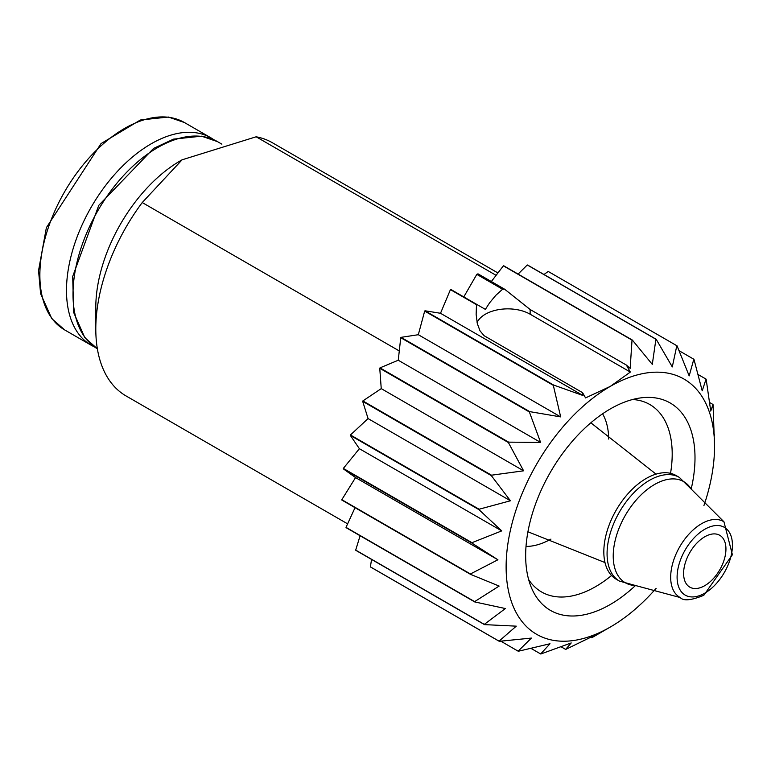 <?xml version="1.0" encoding="UTF-8"?>
<svg xmlns="http://www.w3.org/2000/svg" width="771" height="771" viewBox="0 0 771 771"><rect width="100%" height="100%" fill="white"/><g stroke="black" fill="none" stroke-linecap="round" stroke-linejoin="round"><path stroke-width="1.16" d="M476.43 304.632L450.437 289.626A172.704 99.71 -60 0 1 450.756 289.404L476.517 304.266L476.141 314.366L477.326 323.637L480.034 330.884L484.14 335.732L582.587 392.68L585.565 397.913L610.333 386.367L630.341 372.065L626.351 365.049L630.158 368.355L632.027 340.098A172.704 99.71 -60 0 1 632.336 340.04L652.295 364.375L655.909 339.24A172.704 99.71 -60 0 1 656.188 339.279L672.283 366.919L676.822 345.716A172.704 99.71 -60 0 1 677.063 345.842L689.178 375.882L693.813 359.219A172.704 99.71 -60 0 1 693.987 359.421L702.208 390.83L706.063 379.12A172.704 99.71 -60 0 1 706.178 379.399L710.746 411.068L713.011 404.486A172.704 99.71 -60 0 1 713.059 404.833L714.544 446.534A147.377 85.089 -60 0 1 703.933 505.554M502.567 289.231L476.815 274.36A172.704 99.71 -60 0 1 477.981 273.83L504.639 289.221L502.567 289.231L495.82 295.322L489.662 302.733L485.364 309.373L476.517 304.266M656.14 588.331A147.377 85.089 -60 0 1 610.333 627.025L592.157 637.521A172.704 99.71 -60 0 1 591.829 637.704L594.055 635.641L565.943 649.298A172.704 99.71 -60 0 1 565.625 649.404L571.215 642.937L540.963 653.943A172.704 99.71 -60 0 1 540.664 653.962L549.993 643.756L518.372 651.244A172.704 99.71 -60 0 1 518.112 651.158L531.392 638.08L499.251 641.308A172.704 99.71 -60 0 1 499.039 641.144L516.281 626.158L484.467 624.616A172.704 99.71 -60 0 1 484.313 624.365L505.362 608.541L474.724 601.929A172.704 99.71 -60 0 1 474.637 601.621L499.136 586.066L470.474 574.328A172.704 99.71 -60 0 1 470.455 573.961L497.912 559.775L471.91 543.083A172.704 99.71 -60 0 1 471.968 542.678L501.738 530.891L478.974 509.66A172.704 99.71 -60 0 1 479.09 509.236L510.431 500.774L491.32 475.62A172.704 99.71 -60 0 1 491.512 475.196L523.596 470.811L508.397 442.544A172.704 99.71 -60 0 1 508.629 442.14L540.606 442.419L529.378 411.974A172.704 99.71 -60 0 1 529.667 411.618L560.671 416.899L553.318 385.346A172.704 99.71 -60 0 1 553.626 385.047L582.866 395.465L582.587 392.68M714.409 435.654L714.332 434.14M610.333 627.025A147.377 85.089 -60 0 1 506.123 566.858A147.377 85.089 -60 0 1 610.333 386.367A147.377 85.089 -60 0 1 714.544 446.534M450.437 289.626L440.511 313.277L582.866 395.465M590.971 637.212L591.829 637.704M561.066 646.773L565.625 649.404M530.997 648.382L540.664 653.962M500.813 641.173L518.112 651.158M499.251 641.308L370.62 567.042A172.704 99.71 -60 0 1 370.408 566.878L499.039 641.144M484.467 624.616L355.836 550.349A172.704 99.71 -60 0 1 355.682 550.099L484.313 624.365M474.724 601.929L346.092 527.663A172.704 99.71 -60 0 1 346.006 527.354L474.637 601.621M470.474 574.328L341.842 500.061A172.704 99.71 -60 0 1 341.823 499.695L470.455 573.961M471.91 543.083L343.278 468.816A172.704 99.71 -60 0 1 343.336 468.411L471.968 542.678M478.974 509.66L350.342 435.393A172.704 99.71 -60 0 1 350.458 434.969L479.09 509.236M491.32 475.62L362.688 401.354A172.704 99.71 -60 0 1 362.871 400.93L491.512 475.196M508.397 442.544L379.756 368.278A172.704 99.71 -60 0 1 379.997 367.873L508.629 442.14M529.378 411.974L400.747 337.708A172.704 99.71 -60 0 1 401.026 337.351L529.667 411.618M553.318 385.346L424.676 311.079A172.704 99.71 -60 0 1 424.994 310.78L553.626 385.047M632.027 340.098L503.386 265.831A172.704 99.71 -60 0 1 503.704 265.773L632.336 340.04M655.909 339.24L527.268 264.973A172.704 99.71 -60 0 1 527.547 265.012L656.188 339.279M676.822 345.716L548.191 271.45A172.704 99.71 -60 0 1 548.432 271.575L677.063 345.842M679.097 350.718L693.813 359.219M698.073 374.504L706.063 379.12M709.638 402.539L713.011 404.486M371.545 559.418L370.408 566.878M360.105 535.758L355.682 550.099M355.036 507.684L346.006 527.354M343.278 468.816L355.556 477.586L341.823 499.695M350.342 435.393L359.382 448.703L343.336 468.411M362.688 401.354L368.075 418.586L350.458 434.969M379.756 368.278L381.24 388.623L362.871 400.93M400.747 337.708L398.25 360.23L379.997 367.873M424.676 311.079L418.316 334.71L401.026 337.351M440.511 313.277L424.994 310.78M476.815 274.36L463.785 296.922M503.386 265.831L491.339 281.55M527.268 264.973L518.093 274.09M548.191 271.45L543.989 274.505M496.1 275.334L256.136 136.795A146.22 84.424 -60 0 1 272.298 142.693L497.931 272.953M399.282 350.95L142.24 202.551A146.22 84.424 -60 0 0 95.797 329.024A146.22 84.424 -60 0 0 126.078 395.957L347.615 523.856M95.797 329.024L95.797 307.398A119.746 69.13 -60 0 1 133.826 203.833A119.746 69.13 -60 0 1 180.462 160.744L182.091 159.809L142.24 202.551M256.136 136.795L182.091 159.809M635.506 585.507A119.746 69.13 -60 0 1 610.333 604.464A119.746 69.13 -60 0 1 531.749 588.475A119.746 69.13 -60 0 1 550.455 472.131A119.746 69.13 -60 0 1 641.867 397.749A119.746 69.13 -60 0 1 691.173 489.093M611.548 575.513A108.229 62.49 -60 0 1 595.675 586.606A108.229 62.49 -60 0 1 541.56 591.964A108.229 62.49 -60 0 1 528.636 579.561M632.586 399.513A108.229 62.49 -60 0 1 649.789 404.505A108.229 62.49 -60 0 1 670.539 473.336M626.351 365.049L530.14 309.508L504.639 289.221M418.316 334.71L560.671 416.899M398.25 360.23L540.606 442.419M381.24 388.623L523.596 470.811M368.075 418.586L510.431 500.774M359.382 448.703L501.738 530.891M355.556 477.586L497.912 559.775M630.341 372.065L530.14 314.211A31.659 18.282 0 0 0 499.406 309.508A31.659 18.282 0 0 0 477.085 322.577M704.771 585.661A29.934 17.28 -60 0 1 690.074 587.29A29.934 17.28 -60 0 1 689.804 552.576A29.934 17.28 -60 0 1 719.998 535.45A29.934 17.28 -60 0 1 724.258 559.524A29.934 17.28 -60 0 1 704.771 585.661M616.222 579.223A59.868 34.57 -60 0 1 616.222 510.094A59.868 34.57 -60 0 1 676.09 475.524L679.347 477.403A59.868 34.57 -60 0 0 619.47 511.973A59.868 34.57 -60 0 0 619.47 581.103L616.222 579.223M550.937 539.102A80.598 46.53 -60 0 1 526.015 546.427M602.585 413.815A80.598 46.53 -60 0 1 608.695 439.056M217.538 141.652L201.559 136.178L173.504 139.137L153.554 148.427L98.784 205.327L72.696 276.452L73.659 312.457L84.781 337.592L97.358 348.791A119.746 69.13 -60 0 1 98.023 210.406A119.746 69.13 -60 0 1 217.538 141.652L221.884 144.167M94.621 347.027L91.286 345.292A119.746 69.13 -60 0 1 91.286 207.023A119.746 69.13 -60 0 1 211.023 137.893L184.404 122.522A119.746 69.13 -60 0 0 64.668 191.661A119.746 69.13 -60 0 0 64.668 329.921L51.782 318.625L40.593 293.645L38.55 270.544L46.376 227.667L101.04 143.589L140.351 120.016L168.386 117.038L184.404 122.522M530.14 309.508L530.14 314.211M704.771 593.178A39.148 22.6 -60 0 1 680.803 559.081A39.148 22.6 -60 0 1 728.74 531.402A39.148 22.6 -60 0 1 704.771 593.178M680.215 597.544A43.745 25.26 -60 0 1 679.743 546.764A43.745 25.26 -60 0 1 723.95 521.794L732.402 554.754L703.817 595.289C691.308 600.416 683.443 601.168 680.215 597.544L635.468 585.507A58.394 33.712 -60 0 1 625.32 515.346A58.394 33.712 -60 0 1 691.153 489.055L723.95 521.794M214.203 139.917L211.023 137.893M91.286 345.292L64.668 329.921M635.468 585.507L619.47 581.103M691.153 489.055L679.347 477.403M527.933 531.768L604.984 562.56M590.846 422.797L656.034 474.136"/></g></svg>
